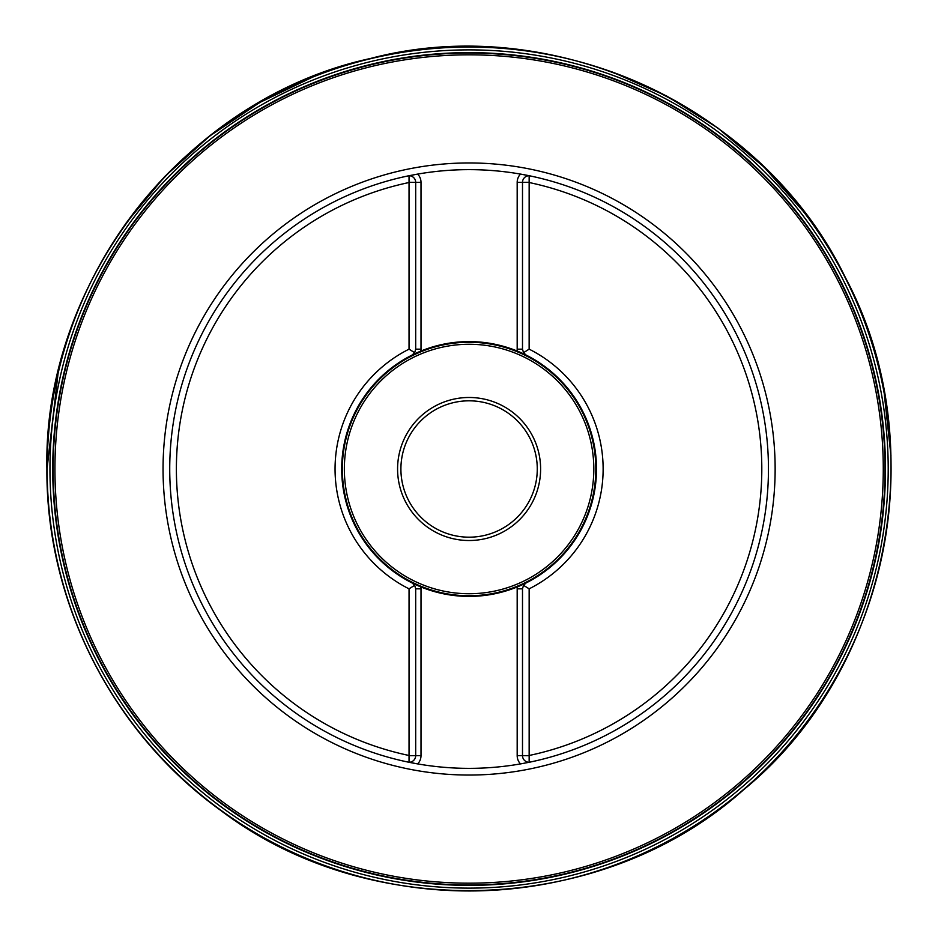<?xml version="1.0" encoding="UTF-8"?>
<svg xmlns="http://www.w3.org/2000/svg" width="938" height="938" viewBox="0 0 938 938"><rect width="100%" height="100%" fill="white"/><g stroke="black" fill="none" stroke-linecap="round" stroke-linejoin="round"><path stroke-width="1.41" d="M409.038 182.523L409.038 175.723A299.363 299.363 0 0 0 409.038 762.277L409.038 755.477A292.703 292.703 0 0 1 409.038 182.523L409.038 349.171A134.04 134.04 0 0 0 409.05 588.841L409.038 755.477M529.149 755.477L529.149 588.83L523.51 585.312L522.501 588.841L522.501 755.618A6.648 6.648 0 0 0 529.149 762.277A299.363 299.363 0 0 1 528.657 762.371A299.363 299.363 0 0 0 529.149 762.277A299.363 299.363 0 0 0 529.149 175.723L529.149 182.523A292.703 292.703 0 0 1 529.149 755.477L529.149 762.277L520.508 763.907A299.363 299.363 0 0 0 521.329 763.767A299.363 299.363 0 0 1 520.508 763.907A11.971 11.971 0 0 1 517.178 755.618L517.178 588.841A11.971 11.971 0 0 1 517.33 586.907L517.178 586.977A127.392 127.392 0 0 1 421.01 586.977L412.017 582.897L414.678 585.312A6.648 6.648 0 0 0 412.017 582.897A127.392 127.392 0 0 1 341.702 469A127.392 127.392 0 0 0 420.857 586.907L421.01 588.841A11.971 11.971 0 0 0 420.857 586.907M523.51 585.312A6.648 6.648 0 0 1 526.171 582.897A6.648 6.648 0 0 0 523.51 585.312L526.171 582.897A127.392 127.392 0 0 0 526.171 355.103L523.51 352.688L529.138 349.159A134.04 134.04 0 0 1 529.149 588.83A134.04 134.04 0 0 0 529.138 349.159L529.149 182.523M414.678 352.688A6.648 6.648 0 0 1 412.017 355.103L420.857 351.093L421.01 349.159L415.686 349.159L414.678 352.688A6.648 6.648 0 0 1 412.017 355.103L414.678 352.688L409.05 349.159A134.04 134.04 0 0 0 409.038 588.83L414.678 585.312L415.686 588.841L415.686 755.618A6.648 6.648 0 0 1 409.038 762.277A299.363 299.363 0 0 0 417.68 763.907A299.363 299.363 0 0 1 409.038 762.277L417.68 763.907A299.363 299.363 0 0 0 520.508 763.907M417.68 174.093A299.363 299.363 0 0 0 416.859 174.234A299.363 299.363 0 0 1 417.68 174.093A11.971 11.971 0 0 1 421.01 182.382L421.01 349.159A11.971 11.971 0 0 1 420.857 351.093L421.01 351.023A127.392 127.392 0 0 1 517.178 351.023L526.171 355.103A6.648 6.648 0 0 1 523.51 352.688L522.501 349.159L522.501 182.382A6.648 6.648 0 0 1 529.149 175.723A299.363 299.363 0 0 0 520.508 174.093A299.363 299.363 0 0 1 529.149 175.723L520.508 174.093A299.363 299.363 0 0 0 417.68 174.093L409.038 175.723A299.363 299.363 0 0 1 409.144 175.711A299.363 299.363 0 0 0 409.038 175.723A6.648 6.648 0 0 1 415.686 182.382L409.109 182.289M53.149 469A415.944 415.944 0 0 1 469.094 53.056A415.944 415.944 0 0 1 885.038 469A415.944 415.944 0 0 1 469.094 884.944A415.944 415.944 0 0 1 53.149 469A415.944 415.944 0 0 1 469.094 53.056A415.944 415.944 0 0 1 885.038 469A415.944 415.944 0 0 1 469.094 884.944A415.944 415.944 0 0 1 53.149 469M517.178 351.023L517.178 349.159L517.33 351.093A127.392 127.392 0 0 1 517.33 586.907L517.178 588.841L517.178 586.977M412.017 355.103A127.392 127.392 0 0 0 341.702 469A127.392 127.392 0 0 1 420.857 351.093M526.171 582.897L517.33 586.907M342.335 469A126.759 126.759 0 0 0 532.467 578.769A126.759 126.759 0 0 0 532.467 359.231A126.759 126.759 0 0 0 342.335 469M397.583 469A71.511 71.511 0 0 1 504.855 407.069A71.511 71.511 0 0 1 504.855 530.931A71.511 71.511 0 0 1 397.583 469M400.901 469A68.193 68.193 0 0 0 503.19 528.047A68.193 68.193 0 0 0 503.19 409.953A68.193 68.193 0 0 0 400.901 469M415.686 349.159L415.686 182.382L421.01 182.382M522.501 349.159L517.178 349.159A11.971 11.971 0 0 0 517.33 351.093M517.178 349.159L517.178 182.382L529.079 182.289M529.079 755.711L517.178 755.618M421.01 586.977L421.01 755.618L409.109 755.711M47.123 469A421.971 421.971 0 0 1 680.073 103.567A421.971 421.971 0 0 1 680.073 834.433A421.971 421.971 0 0 1 47.123 469M49.96 469A419.134 419.134 0 0 1 678.655 106.029A419.134 419.134 0 0 1 678.655 831.971A419.134 419.134 0 0 1 49.96 469M52.727 469A416.366 416.366 0 0 0 677.283 829.591A416.366 416.366 0 0 0 677.283 108.409A416.366 416.366 0 0 0 52.727 469M54.932 469A414.162 414.162 0 0 0 676.181 827.679A414.162 414.162 0 0 0 676.181 110.321A414.162 414.162 0 0 0 54.932 469M163.048 469A306.046 306.046 0 0 1 469.094 162.954A306.046 306.046 0 0 1 775.14 469A306.046 306.046 0 0 1 469.094 775.046A306.046 306.046 0 0 1 163.048 469M421.01 349.159L421.01 351.023M344.352 469A124.742 124.742 0 0 0 531.459 577.022A124.742 124.742 0 0 0 531.459 360.978A124.742 124.742 0 0 0 344.352 469M517.178 182.382A11.971 11.971 0 0 1 520.508 174.093M421.01 755.618A11.971 11.971 0 0 1 417.68 763.907M517.178 588.841L522.501 588.841M415.686 588.841L421.01 588.841M414.678 585.312A6.648 6.648 0 0 0 412.017 582.897M523.51 352.688A6.648 6.648 0 0 0 526.171 355.103M47.017 469L58.121 372.82M125.927 223.279L164.748 176.543L209.725 136.01L259.861 102.43L314.089 76.412M611.693 71.745L666.707 96.039L717.875 128.025L764.107 167.128L804.382 212.621M884.018 391.545L890.959 455.739M46.9 469C42.949 280.181 186.322 98.185 370.533 58.473C552.693 10.224 763.063 107.295 845.267 277.331C934.506 443.78 889.388 671.022 743.283 790.03C602.888 915.723 371.378 924.739 220.934 810.561C112.795 733.106 45.997 602.02 46.9 469"/></g></svg>
